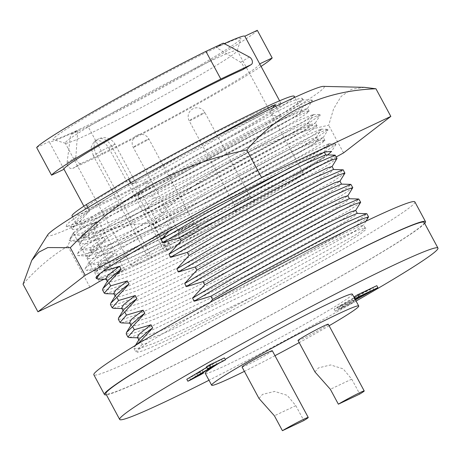 <?xml version="1.0" encoding="UTF-8"?>
<svg xmlns="http://www.w3.org/2000/svg" width="461" height="461" viewBox="0 0 461 461"><rect width="100%" height="100%" fill="white"/><g stroke="black" fill="none" stroke-linecap="round" stroke-linejoin="round"><path stroke-width="0.35" stroke-dasharray="2.31 1.73" d="M139.389 338.996L139.072 340.402L145.192 340.085L159.881 334.83L172.541 329.459L261.923 286.148L354.267 235.709L362.53 230.419L365.21 228.074L362.951 228.57L365.792 228.016L365.896 229.463L360.923 233.6L337.181 248.928L252.778 296.654A134.422 6.569 -28.3 0 1 138.329 352.118L137.459 352.192L138.162 349.836L147.105 343.145L204.356 308.807L257.555 279.637A126.181 6.166 -28.3 0 1 332.934 241.224A126.181 6.166 -28.3 0 1 362.951 228.57M137.407 337.308L138.761 337.821L158.215 331.73L170.875 326.365L260.258 283.054L352.602 232.615L363.498 225.181L358.203 226.731L331.966 239.42C311.152 250.093 286.344 263.502 257.555 279.637M131.512 324.371L131.201 325.777L137.32 325.46L152.003 320.199L164.663 314.834L254.051 271.523L346.395 221.084L354.653 215.794L357.142 213.374M129.529 322.683L130.884 323.196L150.338 317.105L162.998 311.74L252.38 268.429L344.724 217.99L355.673 210.349M123.634 309.746L123.323 311.152L129.443 310.835L144.132 305.574L156.792 300.209L246.174 256.898L338.518 206.459L346.781 201.169L349.265 198.743M121.658 308.052L123.012 308.57L142.461 302.479L155.121 297.115L244.509 253.804L336.853 203.359L347.796 195.723M115.763 295.121L115.446 296.521L121.566 296.21L136.254 290.949L148.915 285.584L238.297 242.273L330.641 191.828L338.904 186.544L341.388 184.118M113.781 293.427L115.135 293.939L134.589 287.854L147.249 282.489L236.631 239.178L328.975 188.733L339.918 181.098M107.886 280.495L107.574 281.896L113.694 281.579L128.377 276.323L141.037 270.959L230.425 227.648L322.769 177.203L331.033 171.918L333.516 169.492M105.909 278.801L107.263 279.314L126.712 273.229L139.372 267.864L228.754 224.553L321.098 174.108L332.047 166.473M328.088 154.666C322.637 158.4 311.959 164.761 296.043 173.751L212.7 218.284L129.351 258.523L107.321 267.518L95.646 270.561L94.24 269.829L102.613 261.352L127.363 244.509L208.741 196.323L290.125 152.43L314.287 140.611L323.265 137.47L313.296 144.5L288.177 159.143L204.834 203.67L121.485 243.909L99.455 252.905L87.78 255.947L86.374 255.215L94.741 246.739L119.497 229.895L200.869 181.715L282.253 137.822L306.421 126.003L315.33 123.012L305.43 129.893L280.305 144.529L196.962 189.062L113.613 229.301L91.589 238.297L79.914 241.339L78.508 240.607L86.875 232.131L111.631 215.287L193.003 167.101L274.387 123.208L298.555 111.389L307.464 108.398L297.564 115.279L272.439 129.916L189.096 174.448L105.748 214.688L83.718 223.683L72.049 226.726L70.637 225.994L79.01 217.517L103.76 200.673L121.312 189.753A132.244 6.46 -28.3 0 1 264.51 113.579C231.981 130.33 183.04 157.195 144.062 180.199L145.837 183.501L107.211 207.075C96.291 214.013 87.861 219.764 81.92 224.328L80.151 221.044L72.711 227.918L72.389 229.348L78.785 228.979L94.159 223.435L201.048 172.305L274.134 133.068L297.76 119.324L306.409 113.758L308.985 111.182L288.909 119.912L184.648 175.918L151.934 194.83L153.703 198.115L115.077 221.689C104.157 228.627 95.727 234.378 89.791 238.942L88.028 235.669L80.583 242.544L80.266 243.973L86.662 243.604L102.037 238.06L208.919 186.93L282.011 147.693L305.637 133.949L314.287 128.383L316.857 125.807L296.786 134.537L192.525 190.543L159.811 209.455L161.575 212.723L122.943 236.303C112.023 243.241 103.598 248.992 97.657 253.556L95.9 250.294L88.46 257.169L88.143 258.598L94.54 258.229L109.914 252.691L216.797 201.555L289.883 162.318L313.515 148.575L322.158 143.008L324.734 140.438L304.658 149.162L200.402 205.174L167.689 224.081L169.441 227.336L130.809 250.911C119.889 257.849 111.464 263.6 105.523 268.164L103.777 264.919L113.302 254.754L109.488 257.497L100.008 265.87L99.697 267.271L105.817 266.954L120.505 261.698L133.166 256.333L222.548 213.022L314.892 162.577L323.155 157.293L325.639 154.867M113.302 254.754L111.637 251.66L100.106 260.701L98.032 264.176L99.386 264.689L118.834 258.604L131.494 253.239L220.882 209.922L313.226 159.483L324.123 152.055L318.822 153.599L291.433 166.882M327.765 154.925A132.244 6.46 -28.3 0 1 296.757 175.076A132.244 6.46 -28.3 0 1 212.527 222.438L117.786 267.317L102.411 272.86L96.015 273.223L94.315 270.06M103.777 264.919L96.337 271.794L96.015 273.223M95.9 250.294L105.425 240.129L101.616 242.866L92.137 251.245L91.82 252.645L97.945 252.328L112.628 247.073L125.288 241.708L214.67 198.391L307.014 147.952L315.278 142.662L317.762 140.242L298.63 148.626L286.385 154.763C251.879 172.477 196.167 203.111 154.867 228.12L167.689 224.081M105.425 240.129L103.76 237.035L92.229 246.076L90.154 249.551L91.509 250.064L110.963 243.978L123.623 238.608L213.005 195.297L305.349 144.858L316.246 137.43L310.95 138.974L284.714 151.663C250.214 169.383 194.502 200.011 153.202 225.026L154.867 228.12M88.028 235.669L97.553 225.504L93.739 228.241L84.259 236.614L83.948 238.02L90.068 237.703L104.751 232.442L117.411 227.077L206.799 183.766L299.143 133.327L307.406 128.037L309.89 125.617L290.753 134.001L278.507 140.132C244.002 157.852 188.295 188.48 146.99 213.495L159.811 209.455M97.553 225.504L95.882 222.409L84.357 231.451L82.283 234.926L83.637 235.438L103.085 229.348L115.746 223.983L205.128 180.672L297.472 130.233L308.374 122.799L303.073 124.349L276.842 137.038C242.336 154.758 186.63 185.385 145.324 210.4L146.99 213.495M80.151 221.044L89.676 210.879L85.861 213.616L76.382 221.989L76.071 223.395L82.191 223.078L96.879 217.817L109.539 212.452L198.922 169.141L291.266 118.702L299.529 113.412L302.013 110.992L282.875 119.37L270.63 125.507C236.13 143.227 180.418 173.855 139.113 198.87L151.934 194.83M294.227 96.24A126.181 6.166 -28.3 0 1 227.008 138.934A126.181 6.166 -28.3 0 1 104.549 203.186A126.181 6.166 -28.3 0 1 72.025 215.881M145.837 183.501L149.456 182.596C191.206 158.106 240.867 130.999 271.978 115.181L281.21 116.276L275.834 106.289M281.21 116.276L268.965 122.413C234.465 140.127 178.753 170.76 137.447 195.775L139.113 198.87M186.002 152.412L131.241 184.244L144.062 180.199M130.526 182.919L131.241 184.244M252.334 114.547A111.141 5.428 -28.3 0 1 280.98 103.368A111.141 5.428 -28.3 0 1 221.776 140.974A111.141 5.428 -28.3 0 1 113.919 197.567A111.141 5.428 -28.3 0 1 85.273 208.747A111.141 5.428 -28.3 0 1 144.477 171.14A111.141 5.428 -28.3 0 1 252.334 114.547M259.716 63.877A111.141 5.428 -28.3 0 1 200.512 101.483A111.141 5.428 -28.3 0 1 92.655 158.077A111.141 5.428 -28.3 0 1 81.027 163.436C79.557 163.811 78.111 162.819 76.687 160.463L75.817 157.391L77.771 130.434L70.637 134.71L88.039 126.464L102.924 154.107L72.694 168.432A4.489 3.089 -121 0 1 67.773 165.81A4.489 3.089 -121 0 1 67.087 162.629L70.637 134.71M224.276 43.651A111.141 5.428 151.7 0 0 216.186 47.414L223.32 43.138M242.699 69.697C244.33 67.738 243.644 65.26 240.648 62.264L216.186 47.414M47.702 234.851A157.166 7.676 151.7 0 0 129.155 199.596A157.166 7.676 151.7 0 0 283.786 114.806A157.166 7.676 151.7 0 0 323.455 86.374M364.438 87.342L351.507 89.296L341.123 96.441L333.649 108.756L328.687 125.254C260.125 139.372 201.307 171.936 152.239 222.945C131.575 223.856 111.833 227.601 93.013 234.182L98.412 220.848L73.236 232.776L67.836 246.111C51.223 256.253 36.292 268.936 23.05 284.16M80.566 128.757A106.647 5.209 -28.3 0 1 53.309 139.648A106.647 5.209 -28.3 0 1 107.788 104.584A106.647 5.209 -28.3 0 1 213.391 49.091A106.647 5.209 -28.3 0 1 240.89 38.649A106.647 5.209 -28.3 0 1 181.945 75.644A106.647 5.209 -28.3 0 1 80.566 128.757M90.408 133.304A97.669 4.771 -28.3 0 1 65.45 143.273A97.669 4.771 -28.3 0 1 65.237 143.123A97.669 4.771 -28.3 0 1 117.267 110.081A97.669 4.771 -28.3 0 1 212.054 60.345A97.669 4.771 -28.3 0 1 237.225 50.52A97.669 4.771 -28.3 0 1 237.231 50.779A97.669 4.771 -28.3 0 1 183.253 84.663A97.669 4.771 -28.3 0 1 90.408 133.304M93.289 155.662L91.099 147.255L94.153 141.475L94.661 141.199C99.933 139.499 104.693 141.844 108.952 148.24L111.804 146.535A12.574 8.644 59 0 0 97.507 139.464A12.574 8.644 59 0 0 96.142 153.957L93.289 155.662L149.001 259.128A97.669 4.771 -28.3 0 1 131.155 265.548A97.669 4.771 -28.3 0 1 183.178 232.5A97.669 4.771 -28.3 0 1 277.971 182.763A97.669 4.771 -28.3 0 1 303.142 172.938A97.669 4.771 -28.3 0 1 256.143 203.14A97.669 4.771 -28.3 0 1 164.663 251.706L167.516 250A12.574 0.617 -28.3 0 0 170.754 247.747A12.574 0.617 -28.3 0 0 163.788 250.859A12.574 0.617 -28.3 0 0 151.853 257.422L149.001 259.128M236.81 203.434A8.863 0.432 -28.3 0 1 245.148 198.847A8.863 0.432 -28.3 0 1 250.133 196.605A8.863 0.432 -28.3 0 1 250.139 196.617A8.863 0.432 -28.3 0 1 247.851 198.201A8.863 0.432 -28.3 0 1 239.438 202.823A8.863 0.432 -28.3 0 1 234.528 205.018A8.863 0.432 -28.3 0 1 234.528 205.007A8.863 0.432 -28.3 0 1 236.81 203.434M238.043 209.34A11.358 0.553 -28.3 0 1 248.727 203.462A11.358 0.553 -28.3 0 1 255.112 200.593A11.358 0.553 -28.3 0 1 252.196 202.638A11.358 0.553 -28.3 0 1 241.316 208.614A11.358 0.553 -28.3 0 1 235.11 211.363A11.358 0.553 -28.3 0 1 238.043 209.34M180.845 229.953A8.863 0.432 -28.3 0 1 189.183 225.371A8.863 0.432 -28.3 0 1 194.162 223.13A8.863 0.432 -28.3 0 1 194.167 223.136A8.863 0.432 -28.3 0 1 191.885 224.726A8.863 0.432 -28.3 0 1 183.472 229.348A8.863 0.432 -28.3 0 1 178.563 231.543A8.863 0.432 -28.3 0 1 178.557 231.531A8.863 0.432 -28.3 0 1 180.845 229.953M182.072 235.865A11.358 0.553 -28.3 0 1 192.761 229.987A11.358 0.553 -28.3 0 1 199.146 227.117A11.358 0.553 -28.3 0 1 196.225 229.157A11.358 0.553 -28.3 0 1 185.345 235.139A11.358 0.553 -28.3 0 1 179.145 237.888A11.358 0.553 -28.3 0 1 182.072 235.865M329.114 325.754A83.522 4.08 -28.3 0 1 299.189 342.644M274.975 355.685A83.522 4.08 -28.3 0 1 244.405 371.359M352.354 294.17A83.522 4.08 -28.3 0 1 307.862 322.429A83.522 4.08 -28.3 0 1 226.8 364.962A83.522 4.08 -28.3 0 1 205.272 373.364M356.065 301.062A180.741 8.828 -28.3 0 1 208.983 380.256M424.132 222.409A180.741 8.828 -28.3 0 1 327.846 283.567A180.741 8.828 -28.3 0 1 152.435 375.6A180.741 8.828 -28.3 0 1 105.851 393.78M424.685 223.435A182.314 8.909 -28.3 0 1 378.55 254.288A182.314 8.909 -28.3 0 1 215.425 344.321A182.314 8.909 -28.3 0 1 106.405 394.812M414.883 201.918A182.314 8.909 -28.3 0 1 367.918 234.545A182.314 8.909 -28.3 0 1 194.87 329.673A182.314 8.909 -28.3 0 1 93.837 374.781M258.996 398.46L262.522 394.386L274.647 391.435L287.232 395.354L295.801 405.651L303.828 420.553M272.313 350.74A17.178 0.841 -28.3 0 1 267.893 353.812A17.178 0.841 -28.3 0 1 251.591 362.772A17.178 0.841 -28.3 0 1 242.071 367.025M328.284 324.216A17.178 0.841 -28.3 0 1 323.858 327.287A17.178 0.841 -28.3 0 1 307.556 336.253A17.178 0.841 -28.3 0 1 298.037 340.5M314.978 371.958L318.493 367.884L330.6 364.939L343.174 368.858L351.743 379.144L359.764 394.046M355.431 299.886L342.523 307.049C339.682 308.801 339.97 308.864 343.387 307.239L353.892 301.943L340.074 309.216L335.21 311.21L338.46 308.991L355.304 299.656M373.94 290.009L372.874 288.039L358.122 295.899L341.457 305.078L342.523 307.049L340.506 308.421L339.446 306.45L341.457 305.078C338.622 306.824 338.91 306.888 342.327 305.263L352.832 299.967L348.862 302.353L334.15 309.239L337.394 307.014L354.244 297.679M218.226 363.66A83.522 4.08 -28.3 0 1 225.181 359.378M206.782 367.29L212.216 364.029L206.488 366.743M213.276 366.005L212.216 364.029M190.756 379.876L189.696 377.899L186.803 379.27M195.821 377.075L194.755 375.104L189.696 377.899M201.111 374.47L200.051 372.5L194.755 375.104M203.324 372.425L202.552 370.996L200.051 372.5M197.89 375.686L196.824 373.71L202.552 370.996M216.86 364.305L215.794 362.334L196.824 373.71M222.588 361.591L221.522 359.62L215.794 362.334M224.386 357.897L221.522 359.62M354.636 297.472L369.589 289.502L354.255 296.769M370.656 291.479L369.589 289.502M345.79 304.802L344.73 302.825M338.46 308.991L337.394 307.014M340.074 309.216L339.008 307.239M349.922 304.323L348.862 302.353M353.892 301.943L352.832 299.967M353.696 302.036L352.636 300.059M343.387 307.239L342.327 305.263M376.81 285.676L372.874 288.039M164.71 246.468L169.769 243.615L164.71 246.468M108.952 148.24L164.663 251.706M261.082 66.407A125.732 6.143 -28.3 0 1 102.924 154.107M257.301 30.311A125.732 6.143 -28.3 0 1 88.039 126.464M36.655 147.537L49.131 141.625A111.141 5.428 151.7 0 0 77.771 130.434M64.016 169.273L49.131 141.625M89.941 287.163L67.836 246.111M343.572 152.896L328.687 125.254M336.271 156.936L167.124 250.588L152.239 222.945M167.124 250.588L115.117 275.234L93.013 234.182M104.151 279.228L124.626 269.529L115.117 275.234M124.626 269.529L98.412 220.848M99.449 281.458L73.236 232.776M121.312 189.753L77.114 216.584L67.041 223.988L66.154 226.558L76.584 223.32L98.504 213.604L186.889 170.795L275.263 123.427L301.846 107.868L312.362 100.504L312.149 100.095L301.546 104.209L277.211 116.086L190.791 162.549L104.382 213.564L80.358 229.687L69.571 239.144L69.179 240.325L70.619 241.08L82.963 237.824L106.37 228.218L194.755 185.403L283.129 138.041L309.711 122.482L320.228 115.112L320.015 114.708L309.412 118.817L285.077 130.699L198.662 177.162L112.254 228.178L88.224 244.301L77.442 253.757L77.045 254.933L78.491 255.688L90.829 252.438L114.242 242.826L202.621 200.016L291 152.649L317.577 137.096L328.174 129.547L327.88 129.316L317.277 133.431L292.948 145.307L206.528 191.77L120.119 242.791L96.095 258.915L85.308 268.365L84.91 269.547L86.357 270.302L98.7 267.046L122.107 257.44L210.493 214.63L298.866 167.262L324.429 152.332M324.947 152.009L335.96 144.333L335.746 143.93L325.143 148.039L300.814 159.921L217.125 204.857M98.504 213.604C149.906 189.275 246.347 136.796 282.841 113.216L297.835 104.117L303.108 100.043L302.854 99.835L293.813 103.327L272.912 113.51L271.235 110.386L264.51 113.579M271.235 110.386A132.244 6.46 -28.3 0 1 302.33 98.498A132.244 6.46 -28.3 0 1 282.841 113.216M271.978 115.181L272.912 113.51M272.624 107.839L270.97 110.484M96.026 277.839A134.422 6.569 151.7 0 0 159.518 250.167L212.527 222.438M149.456 182.596L137.447 195.775M89.676 210.879L87.924 207.623M95.882 222.409L79.413 227.319L81.92 224.328M153.703 198.115L157.351 197.199L145.324 210.4M157.351 197.199L260.557 139.792L297.362 121.128L313.111 114.512L313.296 114.864L303.822 121.525L279.36 135.862L200.402 178.274L117.676 218.779L88.967 231.013L74.273 235.179L73.236 233.237L79.413 227.319M103.76 237.035L87.267 241.95L89.791 238.942M161.575 212.723L165.245 211.806L153.202 225.026M165.245 211.806L268.446 154.4L305.245 135.741L320.994 129.126L321.179 129.472L311.705 136.133L287.238 150.476L208.274 192.894L125.542 233.404L96.827 245.638L82.133 249.804L81.096 247.862L87.267 241.95M169.441 227.336L173.134 226.414L276.335 169.014L313.128 150.355L328.877 143.74L329.062 144.086L319.588 150.747L295.121 165.09L216.146 207.513L133.402 248.03L104.693 260.263L89.987 264.43L88.956 262.488L95.116 256.581L97.657 253.556M100.826 272.975L102.97 271.212L105.523 268.164M111.637 251.66L95.116 256.581M173.134 226.414L168.882 231.41M159.518 250.167L225.435 217.321L323.72 163.425L332.508 157.76L335.343 155.219M97.79 279.049L118.517 272.497L227.135 220.485L325.426 166.588L336.991 158.624M102.573 289.986L109.067 289.606L124.689 283.959L233.306 231.946L331.597 178.05L340.385 172.385L343.22 169.844M105.661 293.68L126.389 287.122L235.012 235.11L333.303 181.213L344.868 173.25M110.444 304.612L116.944 304.231L132.561 298.584L241.184 246.572L339.475 192.675L348.257 187.01L351.092 184.469M113.539 308.305L134.266 301.748L242.889 249.735L341.175 195.839L352.746 187.875M118.321 319.243L124.816 318.856L140.438 313.209L249.061 261.197L347.346 207.3L356.134 201.636L358.969 199.094M121.416 322.93L142.138 316.379L250.761 264.36L349.052 210.464L360.617 202.506M126.199 333.868L132.693 333.482L148.309 327.84L256.933 275.822L355.224 221.925L364.006 216.261L366.847 213.725M129.287 337.556L150.015 331.004L258.638 278.986L356.929 225.089L368.495 217.131M147.105 343.145L142.195 344.379L140.951 342.068M210.147 302.358L204.356 308.807M136.191 344.932L134.393 347.052L134.07 348.493L140.565 348.107L156.187 342.465L252.778 296.654M142.195 344.379L135.776 351.657L138.329 352.118M81.027 163.436L72.694 168.432M202.529 114.028A8.863 0.432 -28.3 0 1 191.488 119.952A8.863 0.432 -28.3 0 1 189.206 120.845A8.863 0.432 -28.3 0 1 191.488 119.261A8.863 0.432 -28.3 0 1 202.529 113.331A8.863 0.432 -28.3 0 1 204.811 112.438A8.863 0.432 -28.3 0 1 202.529 114.028M146.563 140.547A8.863 0.432 -28.3 0 1 135.522 146.477A8.863 0.432 -28.3 0 1 133.235 147.37A8.863 0.432 -28.3 0 1 135.522 145.78A8.863 0.432 -28.3 0 1 146.558 139.856A8.863 0.432 -28.3 0 1 148.845 138.963A8.863 0.432 -28.3 0 1 146.563 140.547M354.889 299.875L353.829 297.898M359.182 297.869L358.122 295.899M167.516 250L111.804 146.535A12.574 0.617 151.7 0 0 115.043 144.281A12.574 0.617 151.7 0 0 111.804 145.549A12.574 0.617 151.7 0 0 96.142 153.957L151.853 257.422M240.648 62.264L249.378 57.026M75.817 157.391L67.087 162.629M295.801 405.651L274.404 415.793M351.743 379.144L330.347 389.286M365.21 228.074L363.545 224.98M324.371 152.222L324.169 151.848M324.953 140.519L323.253 137.361M317.082 125.893L315.387 122.747M309.204 111.268L307.522 108.139M88.143 258.598L86.443 255.446M80.266 243.973L78.577 240.832M72.389 229.348L70.712 226.224M317.963 140.317L316.292 137.222M310.086 125.692L308.421 122.597M302.209 111.061L294.821 97.34M280.98 103.368L279.596 100.798M65.45 143.273L53.309 139.648M131.155 265.548L65.237 143.123M250.133 196.605L255.112 200.593M179.145 237.888L178.557 231.531L133.235 147.37A8.863 8.863 0 0 1 136.485 135.563A8.863 8.863 0 0 1 148.845 138.963L194.167 223.136L199.146 227.117M250.139 196.617L204.811 112.438A8.863 8.863 0 0 0 192.45 109.044A8.863 8.863 0 0 0 189.206 120.845L234.528 205.018M334.15 309.239L335.21 311.21M234.528 205.007L235.11 211.363M169.769 243.615A3.365 3.365 0 0 0 165.361 242.163A3.365 3.365 0 0 0 163.839 246.808M170.754 247.747L115.043 144.281A12.574 12.574 0 0 0 97.507 139.464L94.153 141.475M303.142 172.938L237.225 50.52M237.231 50.779L240.89 38.649M85.273 208.747L83.885 206.176M95.646 270.561L86.357 270.302M323.196 137.626L328.094 129.725M87.78 255.947L78.491 255.688M315.33 123.012L320.228 115.112M79.914 241.339L70.619 241.08M307.464 108.398L312.362 100.504M72.049 226.726L66.154 226.558M335.96 144.333L331.592 151.381M303.102 99.928L302.33 98.498M76.071 223.395L72.619 216.981M308.985 111.182L302.013 110.992M76.382 221.989L72.711 227.918M83.637 235.438L74.273 235.179M308.374 122.799L313.296 114.864M83.948 238.02L82.283 234.926M316.857 125.807L309.89 125.617M84.259 236.614L80.583 242.544M91.509 250.064L82.133 249.804M316.246 137.43L321.179 129.472M91.82 252.645L90.154 249.551M324.734 140.438L317.762 140.242M92.137 251.245L88.46 257.169M313.111 114.512L320.015 114.708M73.236 233.237L69.571 239.144M320.994 129.126L327.88 129.316M81.096 247.862L77.442 253.757M328.877 143.74L335.746 143.93M88.956 262.488L85.308 268.365M312.149 100.095L302.854 99.835M99.386 264.689L89.987 264.43M324.123 152.055L329.062 144.086M99.697 267.271L98.032 264.176M100.008 265.87L96.337 271.794M107.263 279.314L106.168 279.285M107.574 281.896L107.315 281.417M114.04 293.911L115.135 293.939M115.446 296.521L115.187 296.043M121.917 308.536L123.012 308.57M123.323 311.152L123.064 310.668M129.795 323.161L130.884 323.196M131.201 325.777L130.941 325.293M137.666 337.792L138.761 337.821M365.994 221.159L363.498 225.181M139.072 340.402L138.813 339.918M134.393 347.052L135.413 345.404M365.792 228.016L365.014 227.999M134.07 348.493L135.776 351.657M137.459 352.192L137.165 352.181"/><path stroke-width="0.69" d="M365.994 221.159L368.546 216.889L366.847 213.725L357.142 213.374L338.005 221.753L325.76 227.89C291.254 245.609 235.548 276.237 194.242 301.252L210.913 296.25L212.619 299.414L210.147 302.358M357.298 213.374L355.673 210.349L350.325 212.106L324.095 224.795C289.589 242.509 233.877 273.143 192.577 298.158L194.242 301.252M355.627 210.556L360.675 202.258L358.739 199.008L349.265 198.743L330.128 207.127L317.883 213.264C283.382 230.978 227.671 261.612 186.365 286.627L203.036 281.625L204.742 284.789L192.577 298.158M349.426 198.749L347.796 195.723L342.448 197.481L316.217 210.17C281.711 227.884 226.005 258.517 184.7 283.527L186.365 286.627M347.75 195.931L352.798 187.633L350.861 184.383L341.388 184.118L322.256 192.502L310.005 198.639C275.505 216.353 219.793 246.987 178.493 271.996L195.164 267L196.864 270.163L184.7 283.527M341.549 184.123L339.918 181.098L334.577 182.856L308.34 195.545C273.84 213.259 218.128 243.892 176.828 268.901L178.493 271.996M339.872 181.306L344.868 173.25L343.22 169.844L333.516 169.492L314.379 177.877L302.134 184.014C267.628 201.728 211.922 232.361 170.616 257.371L187.287 252.374L188.993 255.538L176.828 268.901M333.672 169.498L332.047 166.473L326.699 168.23L300.468 180.919C265.962 198.633 210.251 229.267 168.951 254.276L170.616 257.371M332.001 166.68L337.049 158.382L335.112 155.132L325.639 154.867L306.502 163.252L294.256 169.389C259.756 187.103 204.044 217.736 162.739 242.745L179.41 237.743L181.115 240.907L168.951 254.276M291.433 166.882L205.416 213.708L161.073 239.651L162.739 242.745M130.526 182.919L128.556 179.254A126.181 6.166 -28.3 0 1 261.704 108.929A126.181 6.166 -28.3 0 1 294.227 96.24L294.821 97.34M275.834 106.289L275.004 104.745L262.758 110.882L186.002 152.412M261.082 66.407A125.732 6.143 -28.3 0 0 272.186 57.953L259.71 63.866A111.141 5.428 -28.3 0 1 259.716 63.877L244.826 36.223A111.141 5.428 151.7 0 0 224.276 43.651M51.54 175.18L64.016 169.273A111.141 5.428 -28.3 0 1 64.01 169.256A111.141 5.428 -28.3 0 1 123.214 131.65A111.141 5.428 -28.3 0 1 231.07 75.057A111.141 5.428 -28.3 0 1 242.699 69.697L251.216 64.603A4.489 3.089 59 0 0 252.271 60.898A4.489 3.089 59 0 0 249.378 57.026L223.32 43.138L205.917 51.384A125.732 6.143 -28.3 0 0 36.655 147.537L51.54 175.18A125.732 6.143 -28.3 0 1 220.802 79.027L205.917 51.384M87.993 207.577A157.166 7.676 151.7 0 0 47.702 234.851L31.769 260.309L38.822 252.202L47.8 247.557L70.308 247.678C119.099 196.83 177.911 164.266 246.762 149.986C280.063 111.159 323.126 90.754 375.946 88.771L364.438 87.342L323.455 86.374A157.166 7.676 151.7 0 0 231.624 128.417A157.166 7.676 151.7 0 0 87.993 207.577M104.151 279.228L99.449 281.458L89.941 287.163L37.935 311.803L23.05 284.16L31.769 260.309M244.405 371.359A83.522 4.08 -28.3 0 1 233.18 376.81A83.522 4.08 -28.3 0 1 211.651 385.212A83.522 4.08 -28.3 0 1 256.143 356.947A83.522 4.08 -28.3 0 1 337.204 314.414A83.522 4.08 -28.3 0 1 358.733 306.012A83.522 4.08 -28.3 0 1 329.114 325.754M299.189 342.644A83.522 4.08 -28.3 0 1 274.975 355.685M225.181 359.378A83.522 4.08 -28.3 0 1 330.825 302.572A83.522 4.08 -28.3 0 1 352.354 294.17L358.733 306.012M208.983 380.256A180.741 8.828 -28.3 0 1 166.26 401.272A180.741 8.828 -28.3 0 1 119.676 419.452A180.741 8.828 -28.3 0 1 215.955 358.295A180.741 8.828 -28.3 0 1 391.366 266.256A180.741 8.828 -28.3 0 1 437.95 248.076A180.741 8.828 -28.3 0 1 356.065 301.062M119.676 419.452L105.851 393.78A180.741 8.828 -28.3 0 1 202.131 332.629A180.741 8.828 -28.3 0 1 377.542 240.59A180.741 8.828 -28.3 0 1 424.132 222.409L437.95 248.076M106.405 394.812A182.314 8.909 -28.3 0 1 104.468 394.53A182.314 8.909 -28.3 0 1 151.433 361.902A182.314 8.909 -28.3 0 1 324.475 266.775A182.314 8.909 -28.3 0 1 425.515 221.666A182.314 8.909 -28.3 0 1 424.685 223.435M104.468 394.53L93.837 374.781A182.314 8.909 -28.3 0 1 140.801 342.16A182.314 8.909 -28.3 0 1 313.843 247.027A182.314 8.909 -28.3 0 1 414.883 201.918L425.515 221.666M274.404 415.793L258.996 398.46L242.071 367.025A17.178 0.841 -28.3 0 1 246.491 363.954A17.178 0.841 -28.3 0 1 262.799 354.987A17.178 0.841 -28.3 0 1 272.313 350.74L308.248 417.476A17.178 0.841 151.7 0 0 298.734 421.729A17.178 0.841 151.7 0 0 282.426 430.689L274.404 415.793M338.397 404.164A17.178 0.841 151.7 0 0 338.368 404.182L330.347 389.286L314.978 371.958L298.037 340.5A17.178 0.841 -28.3 0 1 302.462 337.429A17.178 0.841 -28.3 0 1 318.764 328.463A17.178 0.841 -28.3 0 1 328.284 324.216L364.219 390.957A17.178 0.841 151.7 0 0 354.699 395.204A17.178 0.841 151.7 0 0 338.397 404.164M338.368 404.182L359.764 394.046A17.178 0.841 151.7 0 0 359.793 394.028A17.178 0.841 151.7 0 0 364.219 390.957M282.426 430.689L303.828 420.553A17.178 0.841 151.7 0 0 308.248 417.476M207.548 368.719L225.452 359.874L216.86 364.305L197.89 375.686L203.618 372.972L201.111 374.47L190.756 379.876L187.869 381.241L213.276 366.005L207.548 368.719L206.488 366.743L209.352 365.026L224.386 357.897L225.452 359.874M354.889 299.875L370.656 291.479L355.322 298.745L358.543 296.809L377.876 287.652L355.431 299.886M211.651 385.212L205.272 373.364A83.522 4.08 -28.3 0 1 218.226 363.66M187.869 381.241L186.803 379.27L206.782 367.29M203.618 372.972L203.324 372.425M210.412 367.002L209.352 365.026M354.244 297.679L354.636 297.472M377.876 287.652L376.81 285.676L357.477 294.838L358.543 296.809M355.322 298.745L354.255 296.769L357.477 294.838M272.186 57.953L257.301 30.311L244.826 36.223M242.699 69.697L251.032 64.701L220.802 79.027M37.935 311.803L85.193 275.321L70.308 247.678M85.193 275.321L261.646 177.629L246.762 149.986M261.646 177.629L390.83 116.414L375.946 88.771M390.83 116.414L343.572 152.896L336.271 156.936M100.066 273.534L96.401 278.525L96.026 277.839A134.422 6.569 151.7 0 1 100.066 273.534L100.826 272.975C113.423 262.926 163.592 233.577 217.125 204.857L300.676 162.497L324.919 152.021L331.592 151.381L327.708 154.925M324.429 152.332L324.947 152.009M275.004 104.745L272.624 107.839M328.088 154.666A132.244 6.46 -28.3 0 1 327.765 154.925M72.619 216.981L72.025 215.881A126.181 6.166 -28.3 0 1 86.293 204.603L128.556 179.254M87.924 207.623L86.293 204.603M168.882 231.41L161.073 239.651M335.112 155.132L314.702 163.983L208.7 220.871L179.41 237.743M96.401 278.525L97.79 279.049L106.168 279.285M337.049 158.382L331.326 160.203L316.402 167.147L210.406 224.034L181.115 240.907M140.951 342.068L140.49 341.215L152.677 327.886L151.012 324.792L134.318 329.753L132.618 326.59L144.8 313.261L143.135 310.167L126.447 315.128L124.741 311.964L136.929 298.636L135.263 295.541L118.569 300.503L116.864 297.339L129.051 284.011L127.386 280.916L110.692 285.872L108.992 282.708L121.174 269.385L119.508 266.291L102.97 271.212M119.508 266.291L107.983 275.326L105.909 278.801L107.315 281.417M121.174 269.385L117.365 272.123L107.886 280.495L102.889 288.551L102.573 289.986L104.272 293.15L105.661 293.68L114.04 293.911M108.992 282.708L102.889 288.551M342.99 169.757L322.573 178.609L216.578 235.496L187.287 252.374M110.692 285.872L104.272 293.15M344.92 173.008L339.204 174.828L324.279 181.772L218.284 238.66L188.993 255.538M127.386 280.916L115.855 289.952L113.781 293.427L115.187 296.043M129.051 284.011L125.242 286.748L115.763 295.121L110.767 303.177L110.444 304.612L112.15 307.775L113.539 308.305L121.917 308.536M116.864 297.339L110.767 303.177M350.861 184.383L330.451 193.234L224.455 250.127L195.164 267M118.569 300.503L112.15 307.775M352.798 187.633L347.081 189.459L332.156 196.398L226.155 253.291L196.864 270.163M135.263 295.541L123.732 304.577L121.658 308.052L123.064 310.668M136.929 298.636L133.114 301.373L123.634 309.746L118.644 317.802L118.321 319.243L120.027 322.4L121.416 322.93L129.795 323.161M124.741 311.964L118.644 317.802M358.739 199.008L338.328 207.859L232.327 264.752L203.036 281.625M126.447 315.128L120.027 322.406M360.675 202.258L354.953 204.085L340.028 211.023L234.032 267.916L204.742 284.789M143.135 310.167L131.61 319.208L129.529 322.683L130.941 325.293M144.8 313.261L140.991 315.998L131.512 324.371L126.516 332.427L126.199 333.868L127.899 337.031L129.287 337.556L137.666 337.792M132.618 326.59L126.516 332.427M366.616 213.633L346.199 222.484L240.204 279.378L210.913 296.25M134.318 329.753L127.899 337.031M368.546 216.889L362.83 218.71L347.905 225.648L241.91 282.541L212.619 299.414M151.012 324.792L139.481 333.833L137.407 337.308L138.813 339.918M152.677 327.886L148.868 330.623L139.389 338.996L135.413 345.404M140.49 341.215L136.191 344.932M325.8 154.873L324.371 152.222M279.596 100.798L259.716 63.877M83.885 206.176L64.01 169.256"/></g></svg>
